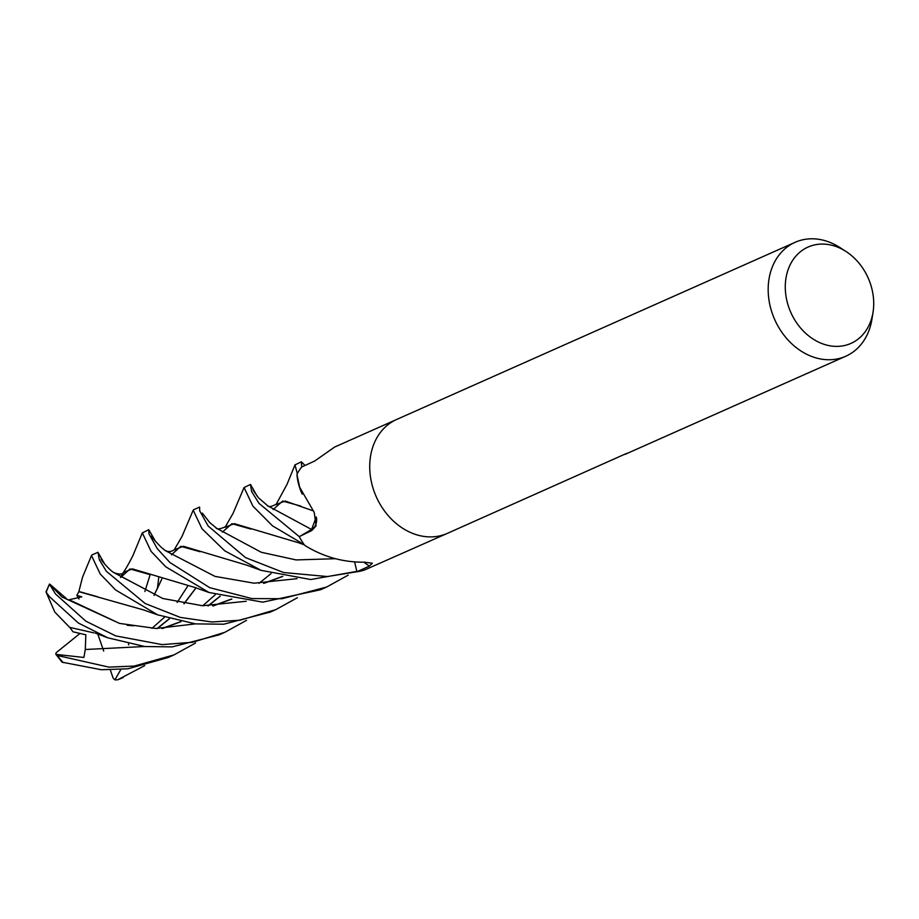 <?xml version="1.0" encoding="UTF-8"?>
<svg xmlns="http://www.w3.org/2000/svg" width="919" height="919" viewBox="0 0 919 919"><rect width="100%" height="100%" fill="white"/><g stroke="black" fill="none" stroke-linecap="round" stroke-linejoin="round"><path stroke-width="1.38" d="M302.202 494.146A47.65 38.253 -114 0 1 296.963 474.721A1038.734 33.693 178.8 0 1 296.998 474.744L299.651 487.208L314.218 512.4L316.067 525.852L311.863 530.493L299.272 536.639L311.621 529.539A13.463 10.81 66 0 0 316.527 517.868M304.407 545.013L305.453 545.817A1038.734 701.105 115.6 0 0 304.993 545.518A8.432 6.766 66 0 0 304.407 545.013A62.331 50.04 -114 0 1 299.272 536.639M305.453 545.817C323.741 556.971 343.419 562.428 364.487 562.175L372.367 563.255L369.323 566.115L356.917 571.756L354.642 562.083L355.779 566.931M447.048 533.502L364.682 569.941A62.331 50.04 -114 0 1 356.917 571.756L327.382 576.546L283.626 572.537L245.545 557.615L208.165 526.036L199.687 510.815L199.618 507.07M873.05 312.173L871.924 319.284A62.331 50.04 -114 0 1 871.407 322.075A62.331 50.04 -114 0 1 845.767 356.227A62.331 50.04 -114 0 1 789.042 341.087A62.331 50.04 -114 0 1 769.479 276.458A62.331 50.04 -114 0 1 795.119 242.306A62.331 50.04 -114 0 1 840.058 247.636L846.1 251.553A52.739 42.343 -114 0 1 873.05 312.173A52.739 42.343 -114 0 1 872.613 314.539A52.739 42.343 -114 0 1 819.691 342.626A52.739 42.343 -114 0 1 786.377 275.941A52.739 42.343 -114 0 1 846.1 251.553M626.781 453.331L447.312 533.388A62.331 50.04 -114 0 1 390.586 518.247A62.331 50.04 -114 0 1 371.023 453.618A62.331 50.04 -114 0 1 396.663 419.466L795.119 242.306M625.035 454.365L845.767 356.227M296.963 474.721A8.432 6.766 66 0 0 297.113 473.986A62.331 50.04 -114 0 1 301.708 466.99L314.792 460.97L334.677 447.036L396.399 419.592M297.113 473.986L296.998 474.744M371.023 453.618A62.331 50.04 -114 0 1 396.663 419.466M348.232 575.122L326.613 587.046L282.167 598.717L251.944 598.579L209.647 587.643L169.935 562.531L157.275 548.654L148.97 533.882L148.763 529.689L155.598 541.532M158.688 577.89L157.413 588.7M148.763 529.689L142.33 532.905L151.107 551.4L165.822 566.851L209.05 592.502L262.754 602.152L320.478 589.78L326.613 587.046M297.388 597.729L275.689 609.688L239.985 620.222L211.944 621.991L180.308 617.407L145.122 603.484L106.363 571.285L99.39 559.866L97.931 552.285L104.892 564.358M92.038 554.915L91.486 555.57L100.228 574.007L115.576 589.941L157.643 614.845L195.552 623.886L223.754 624.208L270.473 612.008M193.656 509.735L193.197 510.206L202.008 528.77L224.718 550.814L261.099 570.354L310.737 579.533L364.257 570.079M144.697 665.62L117.666 679.807L114.909 679.899L120.826 669.514M246.499 620.348L224.833 632.306L192.622 642.243L162.192 644.621L115.748 635.902L85.892 621.21L55.462 593.927L49.442 584.128L62.09 597.063L119.493 623.392L156.035 628.493L195.414 623.875L156.035 628.493L119.493 623.392L69.12 599.739M93.945 632.881L69.649 627.378L54.784 612.031L45.996 591.905L49.396 596.603L78.276 622.979L107.845 637.82L144.811 646.528L172.186 646.884L219.09 634.857M299.295 536.662L259.032 503.405L251.599 491.539L250.508 484.451L244.063 487.541L252.909 506.139L272.461 525.817L304.12 544.611M195.598 642.978L173.978 654.914L134.231 666.068L108.879 667.114L57.438 655.511L55.933 654.385L83.893 657.453L85.306 649.503L85.823 634.799L72.992 631.801L69.821 627.436M62.228 662.22L101.308 669.733L127.948 668.791L168.062 657.544L173.978 654.914M316.285 516.96L311.575 529.482L302.765 534.628M120.561 577.488L122.641 573.502C126.512 568.505 134.611 552.514 133.577 553.996L142.319 532.905M123.353 572.526L132.37 568.872L195.276 587.597M264.086 583.312L282.776 576.42M120.619 577.511L130.004 568.93L149.452 574.478M263.535 583.324L282.512 576.362M124.157 571.79C122.847 574.559 119.286 574.777 113.485 572.434L162.812 598.51L202.49 605.736L246.281 601.256L202.49 605.736L162.812 598.51L113.094 572.123C108.959 569.389 101.389 560.441 101.056 559.269M157.356 628.516L169.36 618.843M184.041 603.772L196.115 587.815M225.212 527.207L234.276 523.635L298.089 542.624M157.115 628.516L169.211 618.809M183.892 603.749L196.023 587.792M222.295 532.17L231.956 523.692L250.933 529.091M216.792 528.402L261.249 552.262L296.102 559.924L335.274 558.718L296.102 559.924L261.249 552.262L216.792 528.402L209.716 522.532L202.318 513.089M301.696 467.013L301.421 461.82L305.039 465.462M69.132 599.751L81.757 596.856L76.817 595.328L78.965 591.514L97.77 596.787M231.611 598.993L212.726 605.931M79.08 591.733L144.524 610.205M213.277 605.92L231.864 599.05M259.02 583.347L271.071 573.582M78.896 591.399L82.584 577.04M85.306 649.503L144.513 646.505M253.104 490.218L258.641 497.96L267.82 505.864L311.575 529.482M161.974 628.516L180.71 621.635M207.958 605.931L220.055 596.178M273.161 509.551L282.627 501.073L300.835 506.082M162.56 628.504L180.951 621.681M208.188 605.931L220.204 596.224M276.137 504.542L285.177 501.004L312.609 510.654M250.508 484.451L257.263 496.329M301.421 461.82L294.976 464.876L297.319 473.618M165.489 550.734L214.943 576.374L254.103 583.197L297.09 578.66L254.103 583.197L214.943 576.374L165.489 550.734L161.193 547.264C154.656 540.544 151.463 536.822 151.635 536.11M154.001 595.351L161.824 579.016M171.451 554.846L180.721 546.334L199.997 551.71M154.07 595.374L161.859 579.027M174.277 549.872L183.34 546.265L246.556 565.093M128.476 643.978L128.706 644.908M49.741 584.139L66.513 598.671M55.749 654.052L56.277 652.605L79.93 633.513M133.473 625.816L127.167 625.276M114.909 679.899L113.175 678.188L110.291 669.94M79.011 599.004L76.817 595.328M103.721 651.077L97.828 634.19M363.855 562.198A1052.002 710.054 115.6 0 1 369.323 566.115M311.621 529.539A1052.002 34.118 178.8 0 1 311.863 530.493M123.203 677.487L120.734 678.59A62.331 50.04 -114 0 1 117.839 679.738M46.295 591.997A62.331 50.04 -114 0 1 49.511 584.461M63.227 662.61A62.331 50.04 -114 0 1 57.438 655.511M97.931 552.296L91.98 554.938M274.827 610.067L269.669 612.364M223.788 632.766L218.86 634.96M209.05 592.502L194.805 587.482M225.052 527.334L233.081 513.307L244.063 487.541M298.193 542.635L304.269 544.818M187.648 586.219L177.149 602.462M164.398 617.304L151.911 628.366M225.982 526.495C220.273 529.114 216.953 529.585 216.034 527.908M91.498 555.57L82.48 577.293M157.654 614.845L143.536 609.929M215.264 594.708L202.766 605.759M276.895 503.83C271.702 506.748 268.509 507.311 267.303 505.519M95.289 633.076L107.845 637.82M275.976 504.68L287.038 484.324L294.976 464.876M150.119 574.731L144.88 591.526M175.07 549.148C171.508 552.02 167.982 552.319 164.501 550.044M174.128 549.987L182.019 536.432L193.185 510.206M246.614 565.105L261.099 570.354M62.124 662.22L55.933 654.385M49.442 584.128L45.996 591.905M199.572 507.104L193.61 509.758M117.666 679.807L120.734 678.59"/></g></svg>
